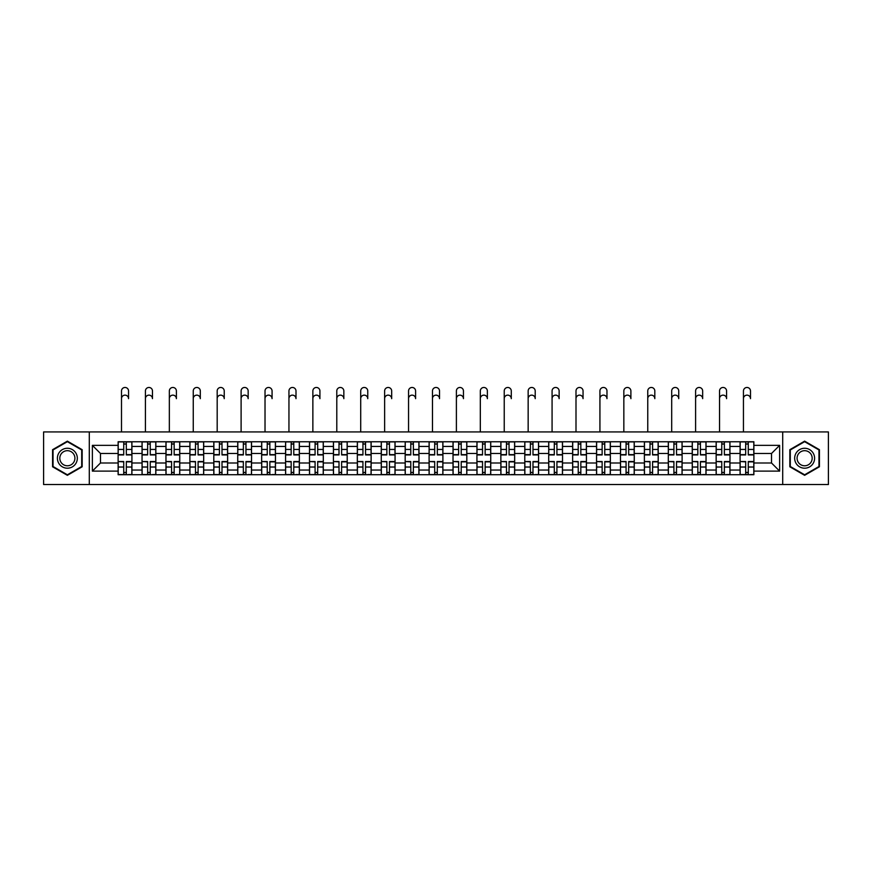 <?xml version="1.0" encoding="UTF-8"?>
<svg xmlns="http://www.w3.org/2000/svg" width="872" height="872" viewBox="0 0 872 872"><rect width="100%" height="100%" fill="white"/><g stroke="black" fill="none" stroke-linecap="round" stroke-linejoin="round"><path stroke-width="1.31" d="M782.707 484.538L828.4 484.538L828.4 431.934L43.6 431.934L43.6 484.538L782.707 484.538L782.707 431.934M142.049 474.717L142.049 446.431L131.923 446.431L131.923 474.717M131.923 446.431L131.923 441.755M142.049 446.431L142.049 441.755M155.848 441.755L155.848 474.717M165.963 474.717L165.963 441.755M179.763 441.755L179.763 474.717M189.889 474.717L189.889 441.755M203.688 441.755L203.688 474.717M213.804 474.717L213.804 441.755M227.614 441.755L227.614 474.717M237.729 474.717L237.729 441.755M251.528 441.755L251.528 474.717M261.655 474.717L261.655 441.755M275.454 441.755L275.454 474.717M285.569 474.717L285.569 441.755M299.368 441.755L299.368 474.717M309.495 474.717L309.495 441.755M323.294 441.755L323.294 474.717M333.42 474.717L333.42 441.755M347.22 441.755L347.22 474.717M357.335 474.717L357.335 441.755M371.134 441.755L371.134 474.717M381.26 474.717L381.26 441.755M395.06 441.755L395.06 474.717M405.175 474.717L405.175 441.755M418.974 441.755L418.974 474.717M429.1 474.717L429.1 441.755M442.9 441.755L442.9 474.717M453.026 474.717L453.026 441.755M466.825 441.755L466.825 474.717M476.94 474.717L476.94 441.755M490.74 441.755L490.74 474.717M500.866 474.717L500.866 441.755M514.665 441.755L514.665 474.717M524.781 474.717L524.781 441.755M538.58 441.755L538.58 474.717M548.706 474.717L548.706 441.755M562.505 441.755L562.505 474.717M572.632 474.717L572.632 441.755M586.431 441.755L586.431 474.717M596.546 474.717L596.546 441.755M610.346 441.755L610.346 474.717M620.472 474.717L620.472 441.755M634.271 441.755L634.271 474.717M644.386 474.717L644.386 441.755M658.197 441.755L658.197 474.717M668.312 474.717L668.312 441.755M682.111 441.755L682.111 474.717M692.237 474.717L692.237 441.755M706.037 441.755L706.037 474.717M716.152 474.717L716.152 441.755M729.951 441.755L729.951 474.717M740.077 474.717L740.077 441.755M740.077 462.988L729.951 462.988M716.152 462.988L706.037 462.988M692.237 462.988L682.111 462.988M668.312 462.988L658.197 462.988M644.386 462.988L634.271 462.988M620.472 462.988L610.346 462.988M596.546 462.988L586.431 462.988M572.632 462.988L562.505 462.988M548.706 462.988L538.58 462.988M524.781 462.988L514.665 462.988M500.866 462.988L490.74 462.988M476.94 462.988L466.825 462.988M453.026 462.988L442.9 462.988M429.1 462.988L418.974 462.988M405.175 462.988L395.06 462.988M381.26 462.988L371.134 462.988M357.335 462.988L347.22 462.988M333.42 462.988L323.294 462.988M309.495 462.988L299.368 462.988M285.569 462.988L275.454 462.988M261.655 462.988L251.528 462.988M237.729 462.988L227.614 462.988M213.804 462.988L203.688 462.988M189.889 462.988L179.763 462.988M165.963 462.988L155.848 462.988M142.049 462.988L131.923 462.988M740.077 453.484L729.951 453.484M716.152 453.484L706.037 453.484M692.237 453.484L682.111 453.484M668.312 453.484L658.197 453.484M644.386 453.484L634.271 453.484M620.472 453.484L610.346 453.484M596.546 453.484L586.431 453.484M572.632 453.484L562.505 453.484M548.706 453.484L538.58 453.484M524.781 453.484L514.665 453.484M500.866 453.484L490.74 453.484M476.94 453.484L466.825 453.484M453.026 453.484L442.9 453.484M429.1 453.484L418.974 453.484M405.175 453.484L395.06 453.484M381.26 453.484L371.134 453.484M357.335 453.484L347.22 453.484M333.42 453.484L323.294 453.484M309.495 453.484L299.368 453.484M285.569 453.484L275.454 453.484M261.655 453.484L251.528 453.484M237.729 453.484L227.614 453.484M213.804 453.484L203.688 453.484M189.889 453.484L179.763 453.484M165.963 453.484L155.848 453.484M142.049 453.484L131.923 453.484M100.487 462.988L118.123 462.988L118.123 453.484L100.487 453.484L100.487 462.988L92.367 471.12L92.367 445.352L118.123 445.352L118.123 453.484M753.877 453.484L753.877 462.988L771.513 462.988L771.513 453.484L753.877 453.484L753.877 441.755L118.123 441.755L118.123 445.352M753.877 445.352L779.633 445.352L779.633 471.12L753.877 471.12L753.877 462.988M118.123 462.988L118.123 474.717L753.877 474.717L753.877 471.12M118.123 471.12L92.367 471.12M89.293 484.538L89.293 431.934M82.164 449.69L67.373 441.145L52.571 449.69L52.571 466.782L67.373 475.316L82.164 466.782L82.164 449.69M819.429 449.69L804.627 441.145L789.836 449.69L789.836 466.782L804.627 475.316L819.429 466.782L819.429 449.69M126.331 472.417L123.726 472.417M123.726 444.055L126.331 444.055M150.246 472.417L147.641 472.417M147.641 444.055L150.246 444.055M174.171 472.417L171.566 472.417M171.566 444.055L174.171 444.055M198.097 472.417L195.481 472.417M195.481 444.055L198.097 444.055M222.011 472.417L219.406 472.417M219.406 444.055L222.011 444.055M245.937 472.417L243.332 472.417M243.332 444.055L245.937 444.055M269.851 472.417L267.246 472.417M267.246 444.055L269.851 444.055M293.777 472.417L291.172 472.417M291.172 444.055L293.777 444.055M317.702 472.417L315.086 472.417M315.086 444.055L317.702 444.055M341.617 472.417L339.012 472.417M339.012 444.055L341.617 444.055M365.542 472.417L362.937 472.417M362.937 444.055L365.542 444.055M389.457 472.417L386.852 472.417M386.852 444.055L389.457 444.055M413.383 472.417L410.777 472.417M410.777 444.055L413.383 444.055M437.308 472.417L434.692 472.417M434.692 444.055L437.308 444.055M461.223 472.417L458.618 472.417M458.618 444.055L461.223 444.055M485.148 472.417L482.543 472.417M482.543 444.055L485.148 444.055M509.063 472.417L506.458 472.417M506.458 444.055L509.063 444.055M532.988 472.417L530.383 472.417M530.383 444.055L532.988 444.055M556.914 472.417L554.298 472.417M554.298 444.055L556.914 444.055M580.828 472.417L578.223 472.417M578.223 444.055L580.828 444.055M604.754 472.417L602.149 472.417M602.149 444.055L604.754 444.055M628.668 472.417L626.063 472.417M626.063 444.055L628.668 444.055M652.594 472.417L649.989 472.417M649.989 444.055L652.594 444.055M676.519 472.417L673.903 472.417M673.903 444.055L676.519 444.055M700.434 472.417L697.829 472.417M697.829 444.055L700.434 444.055M724.36 472.417L721.754 472.417M721.754 444.055L724.36 444.055M748.274 472.417L745.669 472.417M745.669 444.055L748.274 444.055M92.367 445.352L100.487 453.484M771.513 462.988L779.633 471.12M771.513 453.484L779.633 445.352M121.502 398.657L121.502 390.994A3.532 3.532 0 0 1 125.023 387.462A3.532 3.532 0 0 1 128.555 390.994L128.555 398.657A3.532 3.532 79.3 0 0 125.023 395.136A3.532 3.532 79.3 0 0 121.502 398.657L121.502 431.934M126.331 454.933L126.331 441.908L131.846 441.908L131.846 454.933L126.331 454.933M123.726 443.903L126.331 443.903M121.263 441.908L118.2 441.908L118.2 454.933L123.726 454.933L123.726 441.908L126.331 441.908M118.2 441.908L123.726 441.908M123.726 461.855L118.2 461.528L123.726 461.528L123.726 474.564L118.2 474.564L121.263 474.564M118.2 461.855L118.2 474.564M126.331 472.57L123.726 472.57M128.784 474.564L131.846 474.564L131.846 461.528L126.331 461.528L126.331 474.564L121.502 474.564M131.846 474.564L128.555 474.564M145.417 398.657L145.417 390.994A3.532 3.532 0 0 1 148.949 387.462A3.532 3.532 0 0 1 152.469 390.994L152.469 398.657A3.532 3.532 79.3 0 0 148.949 395.136A3.532 3.532 79.3 0 0 145.417 398.657L145.417 431.934M150.246 454.933L150.246 441.908L155.772 441.908L155.772 454.933L150.246 454.933M147.641 443.903L150.246 443.903M145.188 441.908L142.125 441.908L142.125 454.933L147.641 454.933L147.641 441.908L150.246 441.908M142.125 441.908L147.641 441.908M169.342 398.657L169.342 390.994A3.532 3.532 0 0 1 172.863 387.462A3.532 3.532 0 0 1 176.395 390.994L176.395 398.657A3.532 3.532 79.3 0 0 172.863 395.136A3.532 3.532 79.3 0 0 169.342 398.657L169.342 431.934M174.171 454.933L174.171 441.908L179.686 441.908L179.686 454.933L174.171 454.933M171.566 443.903L174.171 443.903M169.114 441.908L166.04 441.908L166.04 454.933L171.566 454.933L171.566 441.908L174.171 441.908M166.04 441.908L171.566 441.908M58.74 463.217A9.963 9.963 0 0 0 72.354 466.869A9.963 9.963 0 0 0 75.995 453.255A9.963 9.963 0 0 0 62.381 449.603A9.963 9.963 0 0 0 58.74 463.217M60.833 462.007A7.543 7.543 0 0 0 71.144 464.765A7.543 7.543 0 0 0 73.902 454.465A7.543 7.543 0 0 0 63.591 451.696A7.543 7.543 0 0 0 60.833 462.007M67.373 441.679L81.706 449.952L81.706 466.509L67.373 474.793L53.029 466.509L53.029 449.952L67.373 441.679M796.005 463.217A9.963 9.963 0 0 0 809.619 466.869A9.963 9.963 0 0 0 813.26 453.255A9.963 9.963 0 0 0 799.646 449.603A9.963 9.963 0 0 0 796.005 463.217M798.098 462.007A7.543 7.543 0 0 0 808.409 464.765A7.543 7.543 0 0 0 811.167 454.465A7.543 7.543 0 0 0 800.856 451.696A7.543 7.543 0 0 0 798.098 462.007M804.627 441.679L818.972 449.952L818.972 466.509L804.627 474.793L790.294 466.509L790.294 449.952L804.627 441.679M147.641 461.855L142.125 461.528L147.641 461.528L147.641 474.564L142.125 474.564L145.188 474.564M142.125 461.855L142.125 474.564M150.246 472.57L147.641 472.57M152.698 474.564L155.772 474.564L155.772 461.528L150.246 461.528L150.246 474.564L145.417 474.564M155.772 474.564L152.469 474.564M171.566 461.855L166.04 461.528L171.566 461.528L171.566 474.564L166.04 474.564L169.114 474.564M166.04 461.855L166.04 474.564M174.171 472.57L171.566 472.57M176.624 474.564L179.686 474.564L179.686 461.528L174.171 461.528L174.171 474.564L169.342 474.564M179.686 474.564L176.395 474.564M193.257 398.657L193.257 390.994A3.532 3.532 0 0 1 196.789 387.462A3.532 3.532 0 0 1 200.309 390.994L200.309 398.657A3.532 3.532 79.3 0 0 196.789 395.136A3.532 3.532 79.3 0 0 193.257 398.657L193.257 431.934M198.097 454.933L198.097 441.908L203.612 441.908L203.612 454.933L198.097 454.933M195.481 443.903L198.097 443.903M193.028 441.908L189.965 441.908L189.965 454.933L195.481 454.933L195.481 441.908L198.097 441.908M189.965 441.908L195.481 441.908M217.183 398.657L217.183 390.994A3.532 3.532 0 0 1 220.714 387.462A3.532 3.532 0 0 1 224.235 390.994L224.235 398.657A3.532 3.532 79.3 0 0 220.714 395.136A3.532 3.532 79.3 0 0 217.183 398.657L217.183 431.934M222.011 454.933L222.011 441.908L227.538 441.908L227.538 454.933L222.011 454.933M219.406 443.903L222.011 443.903M216.954 441.908L213.891 441.908L213.891 454.933L219.406 454.933L219.406 441.908L222.011 441.908M213.891 441.908L219.406 441.908M241.108 398.657L241.108 390.994A3.532 3.532 0 0 1 244.629 387.462A3.532 3.532 0 0 1 248.16 390.994L248.16 398.657A3.532 3.532 79.3 0 0 244.629 395.136A3.532 3.532 79.3 0 0 241.108 398.657L241.108 431.934M245.937 454.933L245.937 441.908L251.452 441.908L251.452 454.933L245.937 454.933M243.332 443.903L245.937 443.903M240.868 441.908L237.805 441.908L237.805 454.933L243.332 454.933L243.332 441.908L245.937 441.908M237.805 441.908L243.332 441.908M195.481 461.855L189.965 461.528L195.481 461.528L195.481 474.564L189.965 474.564L193.028 474.564M189.965 461.855L189.965 474.564M198.097 472.57L195.481 472.57M200.549 474.564L203.612 474.564L203.612 461.528L198.097 461.528L198.097 474.564L193.257 474.564M203.612 474.564L200.309 474.564M219.406 461.855L213.891 461.528L219.406 461.528L219.406 474.564L213.891 474.564L216.954 474.564M213.891 461.855L213.891 474.564M222.011 472.57L219.406 472.57M224.464 474.564L227.538 474.564L227.538 461.528L222.011 461.528L222.011 474.564L217.183 474.564M227.538 474.564L224.235 474.564M243.332 461.855L237.805 461.528L243.332 461.528L243.332 474.564L237.805 474.564L240.868 474.564M237.805 461.855L237.805 474.564M245.937 472.57L243.332 472.57M248.389 474.564L251.452 474.564L251.452 461.528L245.937 461.528L245.937 474.564L241.108 474.564M251.452 474.564L248.16 474.564M265.023 398.657L265.023 390.994A3.532 3.532 0 0 1 268.554 387.462A3.532 3.532 0 0 1 272.075 390.994L272.075 398.657A3.532 3.532 79.3 0 0 268.554 395.136A3.532 3.532 79.3 0 0 265.023 398.657L265.023 431.934M269.851 454.933L269.851 441.908L275.378 441.908L275.378 454.933L269.851 454.933M267.246 443.903L269.851 443.903M264.794 441.908L261.731 441.908L261.731 454.933L267.246 454.933L267.246 441.908L269.851 441.908M261.731 441.908L267.246 441.908M267.246 461.855L261.731 461.528L267.246 461.528L267.246 474.564L261.731 474.564L264.794 474.564M261.731 461.855L261.731 474.564M269.851 472.57L267.246 472.57M272.304 474.564L275.378 474.564L275.378 461.528L269.851 461.528L269.851 474.564L265.023 474.564M275.378 474.564L272.075 474.564M288.948 398.657L288.948 390.994A3.532 3.532 0 0 1 292.469 387.462A3.532 3.532 0 0 1 296 390.994L296 398.657A3.532 3.532 79.3 0 0 292.469 395.136A3.532 3.532 79.3 0 0 288.948 398.657L288.948 431.934M293.777 454.933L293.777 441.908L299.292 441.908L299.292 454.933L293.777 454.933M291.172 443.903L293.777 443.903M288.719 441.908L285.645 441.908L285.645 454.933L291.172 454.933L291.172 441.908L293.777 441.908M285.645 441.908L291.172 441.908M291.172 461.855L285.645 461.528L291.172 461.528L291.172 474.564L285.645 474.564L288.719 474.564M285.645 461.855L285.645 474.564M293.777 472.57L291.172 472.57M296.229 474.564L299.292 474.564L299.292 461.528L293.777 461.528L293.777 474.564L288.948 474.564M299.292 474.564L296 474.564M312.863 398.657L312.863 390.994A3.532 3.532 0 0 1 316.394 387.462A3.532 3.532 0 0 1 319.926 390.994L319.926 398.657A3.532 3.532 79.3 0 0 316.394 395.136A3.532 3.532 79.3 0 0 312.863 398.657L312.863 431.934M317.702 454.933L317.702 441.908L323.218 441.908L323.218 454.933L317.702 454.933M315.086 443.903L317.702 443.903M312.634 441.908L309.571 441.908L309.571 454.933L315.086 454.933L315.086 441.908L317.702 441.908M309.571 441.908L315.086 441.908M315.086 461.855L309.571 461.528L315.086 461.528L315.086 474.564L309.571 474.564L312.634 474.564M309.571 461.855L309.571 474.564M317.702 472.57L315.086 472.57M320.155 474.564L323.218 474.564L323.218 461.528L317.702 461.528L317.702 474.564L312.863 474.564M323.218 474.564L319.926 474.564M336.788 398.657L336.788 390.994A3.532 3.532 0 0 1 340.32 387.462A3.532 3.532 0 0 1 343.841 390.994L343.841 398.657A3.532 3.532 79.3 0 0 340.32 395.136A3.532 3.532 79.3 0 0 336.788 398.657L336.788 431.934M341.617 454.933L341.617 441.908L347.143 441.908L347.143 454.933L341.617 454.933M339.012 443.903L341.617 443.903M336.559 441.908L333.496 441.908L333.496 454.933L339.012 454.933L339.012 441.908L341.617 441.908M333.496 441.908L339.012 441.908M339.012 461.855L333.496 461.528L339.012 461.528L339.012 474.564L333.496 474.564L336.559 474.564M333.496 461.855L333.496 474.564M341.617 472.57L339.012 472.57M344.069 474.564L347.143 474.564L347.143 461.528L341.617 461.528L341.617 474.564L336.788 474.564M347.143 474.564L343.841 474.564M360.714 398.657L360.714 390.994A3.532 3.532 0 0 1 364.234 387.462A3.532 3.532 0 0 1 367.766 390.994L367.766 398.657A3.532 3.532 79.3 0 0 364.234 395.136A3.532 3.532 79.3 0 0 360.714 398.657L360.714 431.934M365.542 454.933L365.542 441.908L371.058 441.908L371.058 454.933L365.542 454.933M362.937 443.903L365.542 443.903M360.485 441.908L357.411 441.908L357.411 454.933L362.937 454.933L362.937 441.908L365.542 441.908M357.411 441.908L362.937 441.908M384.628 398.657L384.628 390.994A3.532 3.532 0 0 1 388.16 387.462A3.532 3.532 0 0 1 391.681 390.994L391.681 398.657A3.532 3.532 79.3 0 0 388.16 395.136A3.532 3.532 79.3 0 0 384.628 398.657L384.628 431.934M389.457 454.933L389.457 441.908L394.983 441.908L394.983 454.933L389.457 454.933M386.852 443.903L389.457 443.903M384.399 441.908L381.337 441.908L381.337 454.933L386.852 454.933L386.852 441.908L389.457 441.908M381.337 441.908L386.852 441.908M408.554 398.657L408.554 390.994A3.532 3.532 0 0 1 412.075 387.462A3.532 3.532 0 0 1 415.606 390.994L415.606 398.657A3.532 3.532 79.3 0 0 412.075 395.136A3.532 3.532 79.3 0 0 408.554 398.657L408.554 431.934M413.383 454.933L413.383 441.908L418.898 441.908L418.898 454.933L413.383 454.933M410.777 443.903L413.383 443.903M408.325 441.908L405.251 441.908L405.251 454.933L410.777 454.933L410.777 441.908L413.383 441.908M405.251 441.908L410.777 441.908M432.468 398.657L432.468 390.994A3.532 3.532 0 0 1 436 387.462A3.532 3.532 0 0 1 439.532 390.994L439.532 398.657A3.532 3.532 79.3 0 0 436 395.136A3.532 3.532 79.3 0 0 432.468 398.657L432.468 431.934M437.308 454.933L437.308 441.908L442.823 441.908L442.823 454.933L437.308 454.933M434.692 443.903L437.308 443.903M432.24 441.908L429.177 441.908L429.177 454.933L434.692 454.933L434.692 441.908L437.308 441.908M429.177 441.908L434.692 441.908M456.394 398.657L456.394 390.994A3.532 3.532 0 0 1 459.925 387.462A3.532 3.532 0 0 1 463.446 390.994L463.446 398.657A3.532 3.532 79.3 0 0 459.925 395.136A3.532 3.532 79.3 0 0 456.394 398.657L456.394 431.934M461.223 454.933L461.223 441.908L466.749 441.908L466.749 454.933L461.223 454.933M458.618 443.903L461.223 443.903M456.165 441.908L453.102 441.908L453.102 454.933L458.618 454.933L458.618 441.908L461.223 441.908M453.102 441.908L458.618 441.908M480.319 398.657L480.319 390.994A3.532 3.532 0 0 1 483.84 387.462A3.532 3.532 0 0 1 487.372 390.994L487.372 398.657A3.532 3.532 79.3 0 0 483.84 395.136A3.532 3.532 79.3 0 0 480.319 398.657L480.319 431.934M485.148 454.933L485.148 441.908L490.663 441.908L490.663 454.933L485.148 454.933M482.543 443.903L485.148 443.903M480.091 441.908L477.017 441.908L477.017 454.933L482.543 454.933L482.543 441.908L485.148 441.908M477.017 441.908L482.543 441.908M362.937 461.855L357.411 461.528L362.937 461.528L362.937 474.564L357.411 474.564L360.485 474.564M357.411 461.855L357.411 474.564M365.542 472.57L362.937 472.57M367.995 474.564L371.058 474.564L371.058 461.528L365.542 461.528L365.542 474.564L360.714 474.564M371.058 474.564L367.766 474.564M386.852 461.855L381.337 461.528L386.852 461.528L386.852 474.564L381.337 474.564L384.399 474.564M381.337 461.855L381.337 474.564M389.457 472.57L386.852 472.57M391.91 474.564L394.983 474.564L394.983 461.528L389.457 461.528L389.457 474.564L384.628 474.564M394.983 474.564L391.681 474.564M410.777 461.855L405.251 461.528L410.777 461.528L410.777 474.564L405.251 474.564L408.325 474.564M405.251 461.855L405.251 474.564M413.383 472.57L410.777 472.57M415.835 474.564L418.898 474.564L418.898 461.528L413.383 461.528L413.383 474.564L408.554 474.564M418.898 474.564L415.606 474.564M434.692 461.855L429.177 461.528L434.692 461.528L434.692 474.564L429.177 474.564L432.24 474.564M429.177 461.855L429.177 474.564M437.308 472.57L434.692 472.57M439.761 474.564L442.823 474.564L442.823 461.528L437.308 461.528L437.308 474.564L432.468 474.564M442.823 474.564L439.532 474.564M458.618 461.855L453.102 461.528L458.618 461.528L458.618 474.564L453.102 474.564L456.165 474.564M453.102 461.855L453.102 474.564M461.223 472.57L458.618 472.57M463.675 474.564L466.749 474.564L466.749 461.528L461.223 461.528L461.223 474.564L456.394 474.564M466.749 474.564L463.446 474.564M482.543 461.855L477.017 461.528L482.543 461.528L482.543 474.564L477.017 474.564L480.091 474.564M477.017 461.855L477.017 474.564M485.148 472.57L482.543 472.57M487.601 474.564L490.663 474.564L490.663 461.528L485.148 461.528L485.148 474.564L480.319 474.564M490.663 474.564L487.372 474.564M504.234 398.657L504.234 390.994A3.532 3.532 0 0 1 507.766 387.462A3.532 3.532 0 0 1 511.286 390.994L511.286 398.657A3.532 3.532 79.3 0 0 507.766 395.136A3.532 3.532 79.3 0 0 504.234 398.657L504.234 431.934M509.063 454.933L509.063 441.908L514.589 441.908L514.589 454.933L509.063 454.933M506.458 443.903L509.063 443.903M504.005 441.908L500.942 441.908L500.942 454.933L506.458 454.933L506.458 441.908L509.063 441.908M500.942 441.908L506.458 441.908M506.458 461.855L500.942 461.528L506.458 461.528L506.458 474.564L500.942 474.564L504.005 474.564M500.942 461.855L500.942 474.564M509.063 472.57L506.458 472.57M511.515 474.564L514.589 474.564L514.589 461.528L509.063 461.528L509.063 474.564L504.234 474.564M514.589 474.564L511.286 474.564M528.16 398.657L528.16 390.994A3.532 3.532 0 0 1 531.68 387.462A3.532 3.532 0 0 1 535.212 390.994L535.212 398.657A3.532 3.532 79.3 0 0 531.68 395.136A3.532 3.532 79.3 0 0 528.16 398.657L528.16 431.934M532.988 454.933L532.988 441.908L538.504 441.908L538.504 454.933L532.988 454.933M530.383 443.903L532.988 443.903M527.931 441.908L524.857 441.908L524.857 454.933L530.383 454.933L530.383 441.908L532.988 441.908M524.857 441.908L530.383 441.908M530.383 461.855L524.857 461.528L530.383 461.528L530.383 474.564L524.857 474.564L527.931 474.564M524.857 461.855L524.857 474.564M532.988 472.57L530.383 472.57M535.441 474.564L538.504 474.564L538.504 461.528L532.988 461.528L532.988 474.564L528.16 474.564M538.504 474.564L535.212 474.564M552.074 398.657L552.074 390.994A3.532 3.532 0 0 1 555.606 387.462A3.532 3.532 0 0 1 559.137 390.994L559.137 398.657A3.532 3.532 79.3 0 0 555.606 395.136A3.532 3.532 79.3 0 0 552.074 398.657L552.074 431.934M556.914 454.933L556.914 441.908L562.429 441.908L562.429 454.933L556.914 454.933M554.298 443.903L556.914 443.903M551.845 441.908L548.782 441.908L548.782 454.933L554.298 454.933L554.298 441.908L556.914 441.908M548.782 441.908L554.298 441.908M554.298 461.855L548.782 461.528L554.298 461.528L554.298 474.564L548.782 474.564L551.845 474.564M548.782 461.855L548.782 474.564M556.914 472.57L554.298 472.57M559.366 474.564L562.429 474.564L562.429 461.528L556.914 461.528L556.914 474.564L552.074 474.564M562.429 474.564L559.137 474.564M576 398.657L576 390.994A3.532 3.532 0 0 1 579.531 387.462A3.532 3.532 0 0 1 583.052 390.994L583.052 398.657A3.532 3.532 79.3 0 0 579.531 395.136A3.532 3.532 79.3 0 0 576 398.657L576 431.934M580.828 454.933L580.828 441.908L586.355 441.908L586.355 454.933L580.828 454.933M578.223 443.903L580.828 443.903M575.771 441.908L572.708 441.908L572.708 454.933L578.223 454.933L578.223 441.908L580.828 441.908M572.708 441.908L578.223 441.908M578.223 461.855L572.708 461.528L578.223 461.528L578.223 474.564L572.708 474.564L575.771 474.564M572.708 461.855L572.708 474.564M580.828 472.57L578.223 472.57M583.281 474.564L586.355 474.564L586.355 461.528L580.828 461.528L580.828 474.564L576 474.564M586.355 474.564L583.052 474.564M599.925 398.657L599.925 390.994A3.532 3.532 0 0 1 603.446 387.462A3.532 3.532 0 0 1 606.977 390.994L606.977 398.657A3.532 3.532 79.3 0 0 603.446 395.136A3.532 3.532 79.3 0 0 599.925 398.657L599.925 431.934M604.754 454.933L604.754 441.908L610.269 441.908L610.269 454.933L604.754 454.933M602.149 443.903L604.754 443.903M599.696 441.908L596.622 441.908L596.622 454.933L602.149 454.933L602.149 441.908L604.754 441.908M596.622 441.908L602.149 441.908M602.149 461.855L596.622 461.528L602.149 461.528L602.149 474.564L596.622 474.564L599.696 474.564M596.622 461.855L596.622 474.564M604.754 472.57L602.149 472.57M607.206 474.564L610.269 474.564L610.269 461.528L604.754 461.528L604.754 474.564L599.925 474.564M610.269 474.564L606.977 474.564M623.84 398.657L623.84 390.994A3.532 3.532 0 0 1 627.371 387.462A3.532 3.532 0 0 1 630.892 390.994L630.892 398.657A3.532 3.532 79.3 0 0 627.371 395.136A3.532 3.532 79.3 0 0 623.84 398.657L623.84 431.934M628.668 454.933L628.668 441.908L634.195 441.908L634.195 454.933L628.668 454.933M626.063 443.903L628.668 443.903M623.611 441.908L620.548 441.908L620.548 454.933L626.063 454.933L626.063 441.908L628.668 441.908M620.548 441.908L626.063 441.908M626.063 461.855L620.548 461.528L626.063 461.528L626.063 474.564L620.548 474.564L623.611 474.564M620.548 461.855L620.548 474.564M628.668 472.57L626.063 472.57M631.132 474.564L634.195 474.564L634.195 461.528L628.668 461.528L628.668 474.564L623.84 474.564M634.195 474.564L630.892 474.564M647.765 398.657L647.765 390.994A3.532 3.532 0 0 1 651.286 387.462A3.532 3.532 0 0 1 654.817 390.994L654.817 398.657A3.532 3.532 79.3 0 0 651.286 395.136A3.532 3.532 79.3 0 0 647.765 398.657L647.765 431.934M652.594 454.933L652.594 441.908L658.109 441.908L658.109 454.933L652.594 454.933M649.989 443.903L652.594 443.903M647.536 441.908L644.463 441.908L644.463 454.933L649.989 454.933L649.989 441.908L652.594 441.908M644.463 441.908L649.989 441.908M649.989 461.855L644.463 461.528L649.989 461.528L649.989 474.564L644.463 474.564L647.536 474.564M644.463 461.855L644.463 474.564M652.594 472.57L649.989 472.57M655.046 474.564L658.109 474.564L658.109 461.528L652.594 461.528L652.594 474.564L647.765 474.564M658.109 474.564L654.817 474.564M671.691 398.657L671.691 390.994A3.532 3.532 0 0 1 675.211 387.462A3.532 3.532 0 0 1 678.743 390.994L678.743 398.657A3.532 3.532 79.3 0 0 675.211 395.136A3.532 3.532 79.3 0 0 671.691 398.657L671.691 431.934M676.519 454.933L676.519 441.908L682.035 441.908L682.035 454.933L676.519 454.933M673.903 443.903L676.519 443.903M671.451 441.908L668.388 441.908L668.388 454.933L673.903 454.933L673.903 441.908L676.519 441.908M668.388 441.908L673.903 441.908M673.903 461.855L668.388 461.528L673.903 461.528L673.903 474.564L668.388 474.564L671.451 474.564M668.388 461.855L668.388 474.564M676.519 472.57L673.903 472.57M678.972 474.564L682.035 474.564L682.035 461.528L676.519 461.528L676.519 474.564L671.691 474.564M682.035 474.564L678.743 474.564M695.605 398.657L695.605 390.994A3.532 3.532 0 0 1 699.137 387.462A3.532 3.532 0 0 1 702.658 390.994L702.658 398.657A3.532 3.532 79.3 0 0 699.137 395.136A3.532 3.532 79.3 0 0 695.605 398.657L695.605 431.934M700.434 454.933L700.434 441.908L705.96 441.908L705.96 454.933L700.434 454.933M697.829 443.903L700.434 443.903M695.376 441.908L692.313 441.908L692.313 454.933L697.829 454.933L697.829 441.908L700.434 441.908M692.313 441.908L697.829 441.908M697.829 461.855L692.313 461.528L697.829 461.528L697.829 474.564L692.313 474.564L695.376 474.564M692.313 461.855L692.313 474.564M700.434 472.57L697.829 472.57M702.887 474.564L705.96 474.564L705.96 461.528L700.434 461.528L700.434 474.564L695.605 474.564M705.96 474.564L702.658 474.564M719.531 398.657L719.531 390.994A3.532 3.532 0 0 1 723.052 387.462A3.532 3.532 0 0 1 726.583 390.994L726.583 398.657A3.532 3.532 79.3 0 0 723.052 395.136A3.532 3.532 79.3 0 0 719.531 398.657L719.531 431.934M724.36 454.933L724.36 441.908L729.875 441.908L729.875 454.933L724.36 454.933M721.754 443.903L724.36 443.903M719.302 441.908L716.228 441.908L716.228 454.933L721.754 454.933L721.754 441.908L724.36 441.908M716.228 441.908L721.754 441.908M721.754 461.855L716.228 461.528L721.754 461.528L721.754 474.564L716.228 474.564L719.302 474.564M716.228 461.855L716.228 474.564M724.36 472.57L721.754 472.57M726.812 474.564L729.875 474.564L729.875 461.528L724.36 461.528L724.36 474.564L719.531 474.564M729.875 474.564L726.583 474.564M743.445 398.657L743.445 390.994A3.532 3.532 0 0 1 746.977 387.462A3.532 3.532 0 0 1 750.498 390.994L750.498 398.657A3.532 3.532 79.3 0 0 746.977 395.136A3.532 3.532 79.3 0 0 743.445 398.657L743.445 431.934M748.274 454.933L748.274 441.908L753.8 441.908L753.8 454.933L748.274 454.933M745.669 443.903L748.274 443.903M743.217 441.908L740.154 441.908L740.154 454.933L745.669 454.933L745.669 441.908L748.274 441.908M740.154 441.908L745.669 441.908M745.669 461.855L740.154 461.528L745.669 461.528L745.669 474.564L740.154 474.564L743.217 474.564M740.154 461.855L740.154 474.564M748.274 472.57L745.669 472.57M750.738 474.564L753.8 474.564L753.8 461.528L748.274 461.528L748.274 474.564L743.445 474.564M753.8 474.564L750.498 474.564M716.152 446.431L706.037 446.431M692.237 446.431L682.111 446.431M668.312 446.431L658.197 446.431M644.386 446.431L634.271 446.431M620.472 446.431L610.346 446.431M596.546 446.431L586.431 446.431M572.632 446.431L562.505 446.431M548.706 446.431L538.58 446.431M524.781 446.431L514.665 446.431M500.866 446.431L490.74 446.431M476.94 446.431L466.825 446.431M453.026 446.431L442.9 446.431M429.1 446.431L418.974 446.431M405.175 446.431L395.06 446.431M381.26 446.431L371.134 446.431M357.335 446.431L347.22 446.431M333.42 446.431L323.294 446.431M309.495 446.431L299.368 446.431M285.569 446.431L275.454 446.431M261.655 446.431L251.528 446.431M237.729 446.431L227.614 446.431M213.804 446.431L203.688 446.431M189.889 446.431L179.763 446.431M165.963 446.431L155.848 446.431M740.077 446.431L729.951 446.431M716.152 470.041L706.037 470.041M692.237 470.041L682.111 470.041M668.312 470.041L658.197 470.041M644.386 470.041L634.271 470.041M620.472 470.041L610.346 470.041M596.546 470.041L586.431 470.041M572.632 470.041L562.505 470.041M548.706 470.041L538.58 470.041M524.781 470.041L514.665 470.041M500.866 470.041L490.74 470.041M476.94 470.041L466.825 470.041M453.026 470.041L442.9 470.041M429.1 470.041L418.974 470.041M405.175 470.041L395.06 470.041M381.26 470.041L371.134 470.041M357.335 470.041L347.22 470.041M333.42 470.041L323.294 470.041M309.495 470.041L299.368 470.041M285.569 470.041L275.454 470.041M261.655 470.041L251.528 470.041M237.729 470.041L227.614 470.041M213.804 470.041L203.688 470.041M189.889 470.041L179.763 470.041M165.963 470.041L155.848 470.041M142.049 470.041L131.923 470.041M740.077 470.041L729.951 470.041M126.331 454.617L131.846 454.617M126.331 449.44L131.846 449.44M118.2 454.617L123.726 454.617M118.2 449.44L123.726 449.44M123.726 467.032L118.2 467.032M131.846 461.855L126.331 461.855M131.846 467.032L126.331 467.032M150.246 454.617L155.772 454.617M150.246 449.44L155.772 449.44M142.125 454.617L147.641 454.617M142.125 449.44L147.641 449.44M174.171 454.617L179.686 454.617M174.171 449.44L179.686 449.44M166.04 454.617L171.566 454.617M166.04 449.44L171.566 449.44M147.641 467.032L142.125 467.032M155.772 461.855L150.246 461.855M155.772 467.032L150.246 467.032M171.566 467.032L166.04 467.032M179.686 461.855L174.171 461.855M179.686 467.032L174.171 467.032M198.097 454.617L203.612 454.617M198.097 449.44L203.612 449.44M189.965 454.617L195.481 454.617M189.965 449.44L195.481 449.44M222.011 454.617L227.538 454.617M222.011 449.44L227.538 449.44M213.891 454.617L219.406 454.617M213.891 449.44L219.406 449.44M245.937 454.617L251.452 454.617M245.937 449.44L251.452 449.44M237.805 454.617L243.332 454.617M237.805 449.44L243.332 449.44M195.481 467.032L189.965 467.032M203.612 461.855L198.097 461.855M203.612 467.032L198.097 467.032M219.406 467.032L213.891 467.032M227.538 461.855L222.011 461.855M227.538 467.032L222.011 467.032M243.332 467.032L237.805 467.032M251.452 461.855L245.937 461.855M251.452 467.032L245.937 467.032M269.851 454.617L275.378 454.617M269.851 449.44L275.378 449.44M261.731 454.617L267.246 454.617M261.731 449.44L267.246 449.44M267.246 467.032L261.731 467.032M275.378 461.855L269.851 461.855M275.378 467.032L269.851 467.032M293.777 454.617L299.292 454.617M293.777 449.44L299.292 449.44M285.645 454.617L291.172 454.617M285.645 449.44L291.172 449.44M291.172 467.032L285.645 467.032M299.292 461.855L293.777 461.855M299.292 467.032L293.777 467.032M317.702 454.617L323.218 454.617M317.702 449.44L323.218 449.44M309.571 454.617L315.086 454.617M309.571 449.44L315.086 449.44M315.086 467.032L309.571 467.032M323.218 461.855L317.702 461.855M323.218 467.032L317.702 467.032M341.617 454.617L347.143 454.617M341.617 449.44L347.143 449.44M333.496 454.617L339.012 454.617M333.496 449.44L339.012 449.44M339.012 467.032L333.496 467.032M347.143 461.855L341.617 461.855M347.143 467.032L341.617 467.032M365.542 454.617L371.058 454.617M365.542 449.44L371.058 449.44M357.411 454.617L362.937 454.617M357.411 449.44L362.937 449.44M389.457 454.617L394.983 454.617M389.457 449.44L394.983 449.44M381.337 454.617L386.852 454.617M381.337 449.44L386.852 449.44M413.383 454.617L418.898 454.617M413.383 449.44L418.898 449.44M405.251 454.617L410.777 454.617M405.251 449.44L410.777 449.44M437.308 454.617L442.823 454.617M437.308 449.44L442.823 449.44M429.177 454.617L434.692 454.617M429.177 449.44L434.692 449.44M461.223 454.617L466.749 454.617M461.223 449.44L466.749 449.44M453.102 454.617L458.618 454.617M453.102 449.44L458.618 449.44M485.148 454.617L490.663 454.617M485.148 449.44L490.663 449.44M477.017 454.617L482.543 454.617M477.017 449.44L482.543 449.44M362.937 467.032L357.411 467.032M371.058 461.855L365.542 461.855M371.058 467.032L365.542 467.032M386.852 467.032L381.337 467.032M394.983 461.855L389.457 461.855M394.983 467.032L389.457 467.032M410.777 467.032L405.251 467.032M418.898 461.855L413.383 461.855M418.898 467.032L413.383 467.032M434.692 467.032L429.177 467.032M442.823 461.855L437.308 461.855M442.823 467.032L437.308 467.032M458.618 467.032L453.102 467.032M466.749 461.855L461.223 461.855M466.749 467.032L461.223 467.032M482.543 467.032L477.017 467.032M490.663 461.855L485.148 461.855M490.663 467.032L485.148 467.032M509.063 454.617L514.589 454.617M509.063 449.44L514.589 449.44M500.942 454.617L506.458 454.617M500.942 449.44L506.458 449.44M506.458 467.032L500.942 467.032M514.589 461.855L509.063 461.855M514.589 467.032L509.063 467.032M532.988 454.617L538.504 454.617M532.988 449.44L538.504 449.44M524.857 454.617L530.383 454.617M524.857 449.44L530.383 449.44M530.383 467.032L524.857 467.032M538.504 461.855L532.988 461.855M538.504 467.032L532.988 467.032M556.914 454.617L562.429 454.617M556.914 449.44L562.429 449.44M548.782 454.617L554.298 454.617M548.782 449.44L554.298 449.44M554.298 467.032L548.782 467.032M562.429 461.855L556.914 461.855M562.429 467.032L556.914 467.032M580.828 454.617L586.355 454.617M580.828 449.44L586.355 449.44M572.708 454.617L578.223 454.617M572.708 449.44L578.223 449.44M578.223 467.032L572.708 467.032M586.355 461.855L580.828 461.855M586.355 467.032L580.828 467.032M604.754 454.617L610.269 454.617M604.754 449.44L610.269 449.44M596.622 454.617L602.149 454.617M596.622 449.44L602.149 449.44M602.149 467.032L596.622 467.032M610.269 461.855L604.754 461.855M610.269 467.032L604.754 467.032M628.668 454.617L634.195 454.617M628.668 449.44L634.195 449.44M620.548 454.617L626.063 454.617M620.548 449.44L626.063 449.44M626.063 467.032L620.548 467.032M634.195 461.855L628.668 461.855M634.195 467.032L628.668 467.032M652.594 454.617L658.109 454.617M652.594 449.44L658.109 449.44M644.463 454.617L649.989 454.617M644.463 449.44L649.989 449.44M649.989 467.032L644.463 467.032M658.109 461.855L652.594 461.855M658.109 467.032L652.594 467.032M676.519 454.617L682.035 454.617M676.519 449.44L682.035 449.44M668.388 454.617L673.903 454.617M668.388 449.44L673.903 449.44M673.903 467.032L668.388 467.032M682.035 461.855L676.519 461.855M682.035 467.032L676.519 467.032M700.434 454.617L705.96 454.617M700.434 449.44L705.96 449.44M692.313 454.617L697.829 454.617M692.313 449.44L697.829 449.44M697.829 467.032L692.313 467.032M705.96 461.855L700.434 461.855M705.96 467.032L700.434 467.032M724.36 454.617L729.875 454.617M724.36 449.44L729.875 449.44M716.228 454.617L721.754 454.617M716.228 449.44L721.754 449.44M721.754 467.032L716.228 467.032M729.875 461.855L724.36 461.855M729.875 467.032L724.36 467.032M748.274 454.617L753.8 454.617M748.274 449.44L753.8 449.44M740.154 454.617L745.669 454.617M740.154 449.44L745.669 449.44M745.669 467.032L740.154 467.032M753.8 461.855L748.274 461.855M753.8 467.032L748.274 467.032"/></g></svg>
